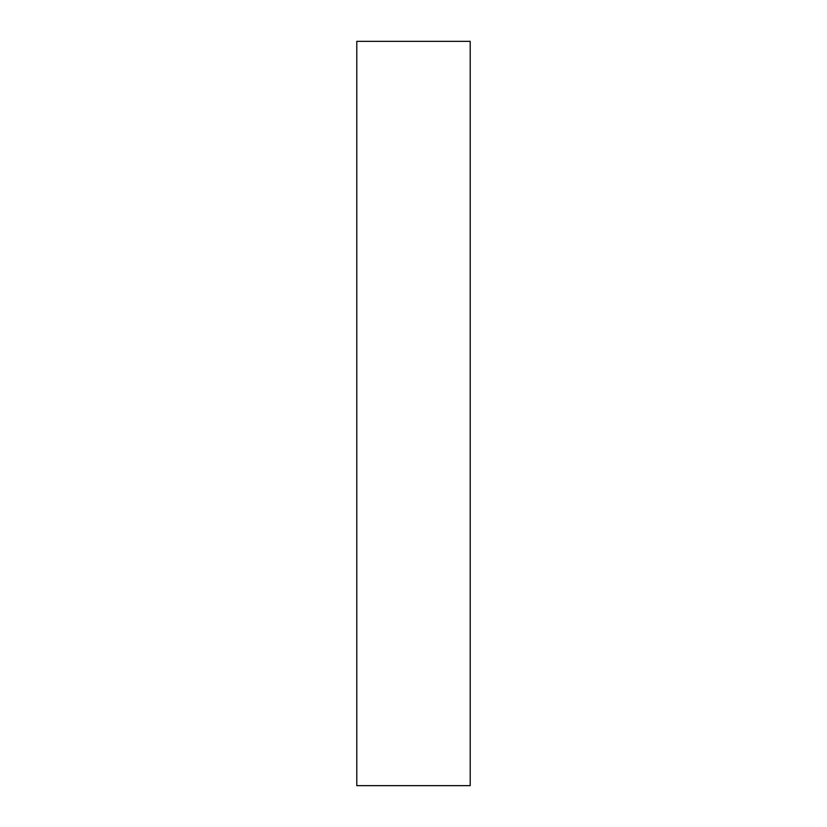 <?xml version="1.0" encoding="UTF-8"?>
<svg xmlns="http://www.w3.org/2000/svg" width="827" height="827" viewBox="0 0 827 827"><rect width="100%" height="100%" fill="white"/><g stroke="black" fill="none" stroke-linecap="round" stroke-linejoin="round"><path stroke-width="1.24" d="M470.212 41.35L470.212 785.65L356.788 785.65L356.788 41.35L470.212 41.35"/></g></svg>
